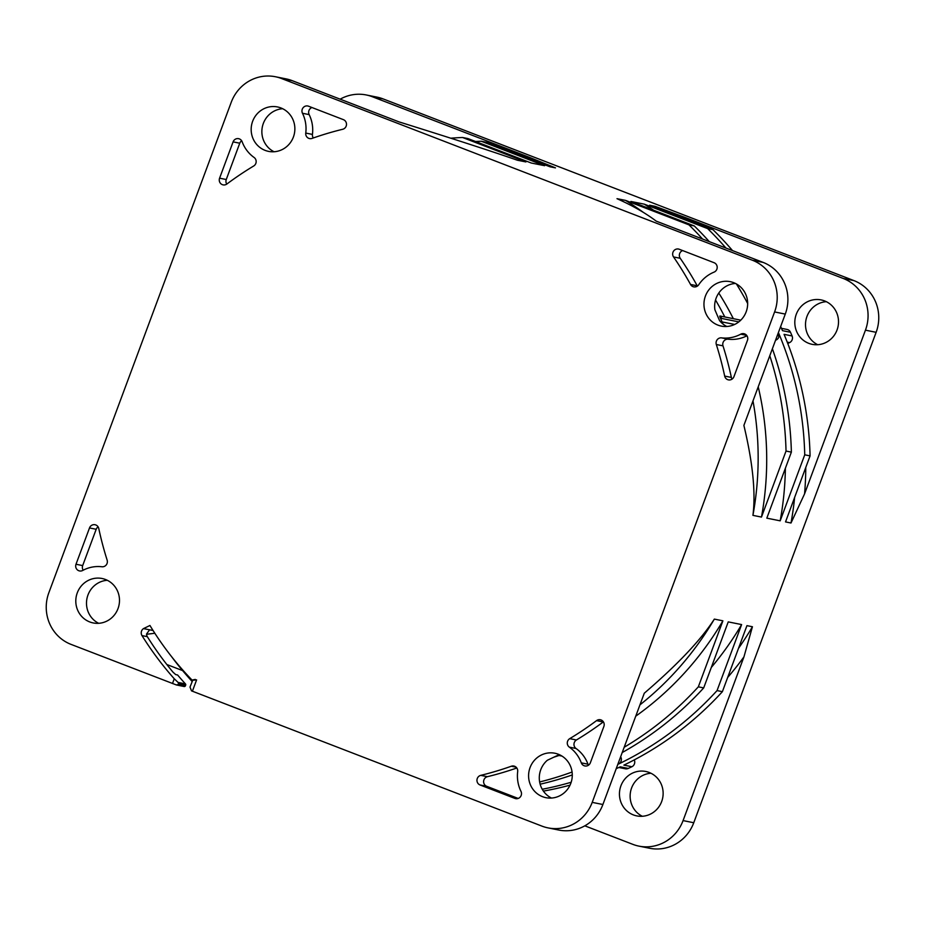 <?xml version="1.0" encoding="UTF-8"?>
<svg xmlns="http://www.w3.org/2000/svg" width="925" height="925" viewBox="0 0 925 925"><rect width="100%" height="100%" fill="white"/><g stroke="black" fill="none" stroke-linecap="round" stroke-linejoin="round"><path stroke-width="1.39" d="M727.674 677.458A314.454 302.718 -78.7 0 0 743.943 656.889L683.066 820.591A40.284 38.781 101.3 0 1 638.909 846.121L649.604 848.26A40.284 38.781 -78.7 0 0 693.75 822.741L876.137 332.318A40.284 38.781 -78.7 0 0 853.948 280.61L383.054 98.882A40.284 38.781 -78.7 0 0 376.949 97.113L366.254 94.963A40.284 38.781 101.3 0 1 372.359 96.743L529.551 157.4A314.454 302.718 -78.7 0 0 524.857 157.077M817.688 344.713A22.663 21.818 101.3 0 1 805.964 319.981A22.663 21.818 101.3 0 1 826.326 301.689M642.32 816.278A22.663 21.818 101.3 0 1 630.584 791.546A22.663 21.818 101.3 0 1 650.957 773.254M529.551 157.4L555.462 167.876L549.982 166.778L486.596 142.311L481.254 141.236L544.64 165.702L531.274 163.02L467.888 138.553L462.546 137.49L525.932 161.944L517.387 160.233C491.557 151.214 452.117 138.438 399.068 121.903L292.196 80.66A40.284 38.781 -78.7 0 0 286.091 78.879L275.396 76.74A40.284 38.781 101.3 0 0 231.25 102.259L48.863 592.682A40.284 38.781 101.3 0 0 71.052 644.39L176.386 684.951L178.768 684.407L185.439 685.749A1.214 1.168 -78.7 0 1 183.936 686.466M340.18 99.172A40.284 38.781 101.3 0 1 366.254 94.963M635.753 716.17A307.204 295.746 -78.7 0 0 722.899 620.825L714.343 619.103C701.069 639.776 677.724 664.474 644.286 693.207L602.892 804.507A40.284 38.781 -78.7 0 1 558.746 830.037L548.051 827.887A40.284 38.781 101.3 0 0 592.208 802.368L774.595 311.945A40.284 38.781 101.3 0 0 752.395 260.237L281.501 78.509A40.284 38.781 101.3 0 0 275.396 76.74M689.796 220.728A314.454 302.718 -78.7 0 0 686.072 217.803L843.253 278.471A40.284 38.781 101.3 0 1 865.453 330.167L804.565 493.881A314.454 302.718 -78.7 0 0 805.768 467.495M686.072 217.803L655.073 206.321L649.593 205.211L712.99 229.677L707.648 228.602A327.346 315.136 101.3 0 1 725.894 248.027M752.985 400.918A307.204 295.746 101.3 0 1 752.927 515.364C755.817 492.782 752.8 462.789 743.885 425.396L785.279 314.084A40.284 38.781 -78.7 0 0 763.09 262.388L656.207 221.133C645.719 213.166 632.642 205.674 616.998 198.678L625.543 200.39L688.94 224.856L694.282 225.931L630.896 201.465L644.251 204.148L707.648 228.602M185.439 685.749L185.671 685.147A1.214 1.168 -78.7 0 0 185.439 683.899A332.387 319.981 101.3 0 1 177.588 674.984L175.727 674.614L172.94 672.093A332.387 319.981 101.3 0 1 147.329 636.666A5.041 4.845 101.3 0 1 146.555 633.983L149.607 629.809L143.479 628.607L149.942 625.485A320.062 308.118 -78.7 0 0 192.053 680.083L192.724 680.21L190.007 687.078L191.521 690.871L541.946 826.118A40.284 38.781 101.3 0 0 548.051 827.887M143.479 628.607A5.041 4.845 -78.7 0 0 141.976 635.579A332.387 319.981 -78.7 0 0 174.247 678.765L178.086 682.419L178.768 684.407M192.053 680.083L195.291 679.413M98.778 528.533A5.041 4.845 -78.7 0 0 89.505 527.944L76 564.25A5.041 4.845 -78.7 0 0 82.73 570.447A34.248 32.965 101.3 0 1 101.9 566.759A5.041 4.845 -78.7 0 0 107.138 560.122A332.387 319.981 101.3 0 1 98.778 528.533M569.731 738.647A5.041 4.845 -78.7 0 0 569.349 747.146A34.248 32.965 101.3 0 1 581.305 762.859A5.041 4.845 -78.7 0 0 590.37 762.755L603.875 726.449A5.041 4.845 -78.7 0 0 596.544 720.633A332.387 319.981 101.3 0 1 569.731 738.647L576.414 739.988A332.387 319.981 -78.7 0 0 603.227 721.974A5.041 4.845 101.3 0 1 603.389 721.858M517.688 771.554A5.041 4.845 -78.7 0 0 511.363 766.224A332.387 319.981 101.3 0 1 480.746 775.358A5.041 4.845 -78.7 0 0 480.029 784.967L514.89 798.414A5.041 4.845 -78.7 0 0 520.983 791.361A34.248 32.965 101.3 0 1 517.688 771.554M721.558 337.868A5.041 4.845 -78.7 0 0 716.32 344.505A332.387 319.981 101.3 0 1 724.68 376.082A5.041 4.845 -78.7 0 0 733.941 376.683L747.446 340.377A5.041 4.845 -78.7 0 0 740.728 334.179A34.248 32.965 101.3 0 1 721.558 337.868L728.229 339.209A34.248 32.965 -78.7 0 0 746.949 335.763M714.088 272.112A5.041 4.845 -78.7 0 0 714.112 262.723L679.262 249.264A5.041 4.845 -78.7 0 0 673.539 256.942A332.387 319.981 101.3 0 1 690.536 284.449A5.041 4.845 -78.7 0 0 698.745 284.727A34.248 32.965 101.3 0 1 714.088 272.112M343.418 119.66L308.557 106.213A5.041 4.845 -78.7 0 0 302.475 113.266A34.248 32.965 101.3 0 1 305.759 133.073A5.041 4.845 -78.7 0 0 312.083 138.403A332.387 319.981 101.3 0 1 342.712 129.269A5.041 4.845 -78.7 0 0 343.418 119.66M233.088 141.872L219.583 178.178A5.041 4.845 -78.7 0 0 226.914 183.994A332.387 319.981 101.3 0 1 253.716 165.98A5.041 4.845 -78.7 0 0 254.109 157.481A34.248 32.965 101.3 0 1 242.153 141.768A5.041 4.845 -78.7 0 0 233.088 141.872L239.76 143.213A5.041 4.845 101.3 0 1 241.656 140.785M89.76 621.947A22.663 21.818 -78.7 0 0 93.194 622.941A22.663 21.818 -78.7 0 0 118.597 606.823A22.663 21.818 -78.7 0 0 105.543 579.512A22.663 21.818 -78.7 0 0 102.108 578.507A22.663 21.818 -78.7 0 0 76.694 594.625A22.663 21.818 -78.7 0 0 89.76 621.947M265.128 150.382A22.663 21.818 -78.7 0 0 268.562 151.388A22.663 21.818 -78.7 0 0 293.977 135.258A22.663 21.818 -78.7 0 0 280.911 107.948A22.663 21.818 -78.7 0 0 277.477 106.942A22.663 21.818 -78.7 0 0 252.062 123.071A22.663 21.818 -78.7 0 0 265.128 150.382M542.536 796.679A22.663 21.818 -78.7 0 0 545.97 797.685A22.663 21.818 -78.7 0 0 571.384 781.556A22.663 21.818 -78.7 0 0 558.33 754.245A22.663 21.818 -78.7 0 0 554.896 753.239A22.663 21.818 -78.7 0 0 529.482 769.369A22.663 21.818 -78.7 0 0 542.536 796.679M717.916 325.114A22.663 21.818 -78.7 0 0 721.35 326.12A22.663 21.818 -78.7 0 0 746.764 310.002A22.663 21.818 -78.7 0 0 733.698 282.68A22.663 21.818 -78.7 0 0 730.264 281.674A22.663 21.818 -78.7 0 0 704.85 297.804A22.663 21.818 -78.7 0 0 717.916 325.114M726.83 326.49A22.663 21.818 101.3 0 1 719.534 320.57L714.886 309.736A22.663 21.818 101.3 0 1 735.468 283.455M721.327 317.229C719.592 315.39 719.303 315.714 720.471 318.212A327.346 315.136 101.3 0 1 722.067 321.923L723.119 324.132M715.522 300.001A307.204 295.746 101.3 0 1 724.784 316.951M769.785 355.743A327.346 315.136 101.3 0 1 786.03 451.053L761.483 517.075A307.204 295.746 -78.7 0 0 758.222 386.847M688.94 224.856A327.346 315.136 101.3 0 1 702.549 239.02M736.393 283.94A327.346 315.136 101.3 0 1 747.654 303.504M772.387 348.748A327.346 315.136 -78.7 0 1 791.372 452.128L786.03 451.053M778.746 333.335A327.346 315.136 101.3 0 1 804.738 454.811L780.18 520.833L766.825 518.15L791.372 452.128M787.765 343.487L789.592 342.608A5.041 4.845 -78.7 0 0 792.089 335.96L784.065 334.341A327.346 315.136 -78.7 0 1 810.08 455.886L804.738 454.811M792.089 335.96A327.346 315.136 -78.7 0 0 790.493 332.26A5.041 4.845 -78.7 0 0 787.059 329.45L781.452 328.329M790.493 332.26L782.481 330.653A327.346 315.136 -78.7 0 0 780.654 326.537M732.507 250.583A327.346 315.136 -78.7 0 0 712.99 229.677M709.255 241.61A327.346 315.136 -78.7 0 0 694.282 225.931M653.686 210.264A307.204 295.746 -78.7 0 0 644.251 204.148M659.19 208.923A307.204 295.746 -78.7 0 0 655.073 206.321M808.774 343.348A22.663 21.818 -78.7 0 0 812.208 344.343A22.663 21.818 -78.7 0 0 837.622 328.225A22.663 21.818 -78.7 0 0 824.557 300.903A22.663 21.818 -78.7 0 0 821.122 299.908A22.663 21.818 -78.7 0 0 795.708 316.026A22.663 21.818 -78.7 0 0 808.774 343.348M810.08 455.886L785.533 521.908L791.002 523.007A307.204 295.746 -78.7 0 0 794.633 497.419M791.002 523.007L804.565 493.881M743.943 656.889L752.43 626.745L746.949 625.647L722.39 691.669L717.048 690.593A327.346 315.136 101.3 0 1 618.524 764.05A5.041 4.845 -78.7 0 0 620.976 757.39L620.675 756.696M722.899 620.825L698.34 686.836L703.694 687.911L728.241 621.889L741.607 624.572L717.048 690.593M761.483 517.075L752.927 515.364M638.909 846.121A40.284 38.781 101.3 0 1 632.804 844.34L584.82 825.828M182.618 670.602L166.835 664.52M146.566 634.284L154.822 633.255M98.674 623.311A22.663 21.818 101.3 0 1 86.95 598.579A22.663 21.818 101.3 0 1 107.312 580.287M184.121 686.523L176.386 684.951M192.099 681.436A327.346 315.136 101.3 0 1 171.657 656.75M192.724 680.21L196.609 679.898L192.4 691.218M551.462 798.044A22.663 21.818 101.3 0 1 547.346 760.257L557.868 755.286A22.663 21.818 101.3 0 1 560.099 755.02M714.343 619.103A307.204 295.746 101.3 0 1 639.95 704.862M572.078 772.028A327.346 315.136 101.3 0 1 539.622 781.972M553.589 757.274A307.204 295.746 -78.7 0 0 559.012 755.482M571.176 782.249A327.346 315.136 101.3 0 1 542.223 789.256M543.391 791.106A327.346 315.136 -78.7 0 0 570.043 785.152M616.223 768.675A327.346 315.136 -78.7 0 0 620.282 766.825L628.295 768.432A327.346 315.136 -78.7 0 0 631.891 766.732A5.041 4.845 -78.7 0 0 634.342 760.072L634.261 759.899M631.891 766.732L623.878 765.125A327.346 315.136 -78.7 0 0 722.39 691.669M622.224 752.534A327.346 315.136 -78.7 0 0 703.694 687.911M698.34 686.836A327.346 315.136 101.3 0 1 624.178 747.261M540.131 784.203A327.346 315.136 -78.7 0 0 572.286 774.942M711.302 667.457A307.204 295.746 -78.7 0 0 741.607 624.572M738.497 648.356A307.204 295.746 -78.7 0 0 752.43 626.745M618.848 767.484L625.358 768.791A5.041 4.845 -78.7 0 0 628.295 768.432M633.394 814.913A22.663 21.818 -78.7 0 0 636.828 815.908A22.663 21.818 -78.7 0 0 662.242 799.79A22.663 21.818 -78.7 0 0 649.177 772.468A22.663 21.818 -78.7 0 0 645.754 771.473A22.663 21.818 -78.7 0 0 620.34 787.591A22.663 21.818 -78.7 0 0 633.394 814.913M775.543 340.261L776.237 339.938A5.041 4.845 -78.7 0 0 778.804 337.105L778.179 333.185M780.18 520.833A307.204 295.746 -78.7 0 0 785.383 468.258M733.34 318.674A307.204 295.746 -78.7 0 0 718.783 293.052M642.979 212.114A307.204 295.746 -78.7 0 0 625.543 200.39M83.181 570.205A5.041 4.845 101.3 0 1 82.683 565.591L96.188 529.285A5.041 4.845 101.3 0 1 98.085 526.857M588.473 765.183A5.041 4.845 101.3 0 1 587.976 764.2A34.248 32.965 -78.7 0 0 576.032 748.487A5.041 4.845 101.3 0 1 576.414 739.988M518.185 798.448L486.712 786.308A5.041 4.845 101.3 0 1 487.417 776.688A332.387 319.981 -78.7 0 0 516.821 767.993M732.057 379.111A5.041 4.845 101.3 0 1 731.363 377.423A332.387 319.981 -78.7 0 0 722.992 345.846A5.041 4.845 101.3 0 1 728.229 339.209M697.392 286.091A5.041 4.845 101.3 0 1 697.219 285.79A332.387 319.981 -78.7 0 0 680.222 258.283A5.041 4.845 101.3 0 1 682.65 250.571M313.309 137.975A5.041 4.845 101.3 0 1 312.442 134.414A34.248 32.965 -78.7 0 0 309.158 114.608A5.041 4.845 101.3 0 1 311.956 107.52M226.752 184.11A5.041 4.845 101.3 0 1 226.267 179.519L239.76 143.213M450.81 138.195A327.346 315.136 101.3 0 1 462.546 137.49M475.577 141.525A327.346 315.136 101.3 0 1 481.254 141.236M274.043 151.746A22.663 21.818 101.3 0 1 262.318 127.014A22.663 21.818 101.3 0 1 282.68 108.722M383.054 98.882L372.359 96.743M292.196 80.66L281.501 78.509M843.253 278.471L853.948 280.61M752.395 260.237L763.09 262.388M172.478 683.529L174.247 678.765M734.658 324.455L722.067 321.923M738.809 321.888L720.471 318.212M789.592 342.608L787.233 342.146M876.137 332.318L865.453 330.167M683.066 820.591L693.75 822.741M592.208 802.368L602.892 804.507M785.279 314.084L774.595 311.945M185.439 683.899L178.086 682.419M141.976 635.591L147.318 636.666M185.671 685.147L178.988 683.806M153.064 630.503L149.607 629.809M96.188 529.285L89.505 527.944M76 564.25L82.683 565.591M569.349 747.146L576.032 748.487M596.544 720.633L603.227 721.974M581.305 762.859L587.976 764.2M511.363 766.224L516.104 767.172M514.89 798.414L516.451 798.726M486.712 786.308L480.029 784.967M480.746 775.358L487.417 776.688M716.32 344.505L722.992 345.846M740.728 334.179L746.66 335.37M724.68 376.082L731.363 377.423M690.536 284.449L697.219 285.79M673.539 256.942L680.222 258.283M305.759 133.073L312.442 134.414M302.475 113.266L309.158 114.608M219.583 178.178L226.267 179.519M561.984 756.083L557.937 755.274M740.763 320.166L720.032 316.003"/></g></svg>
